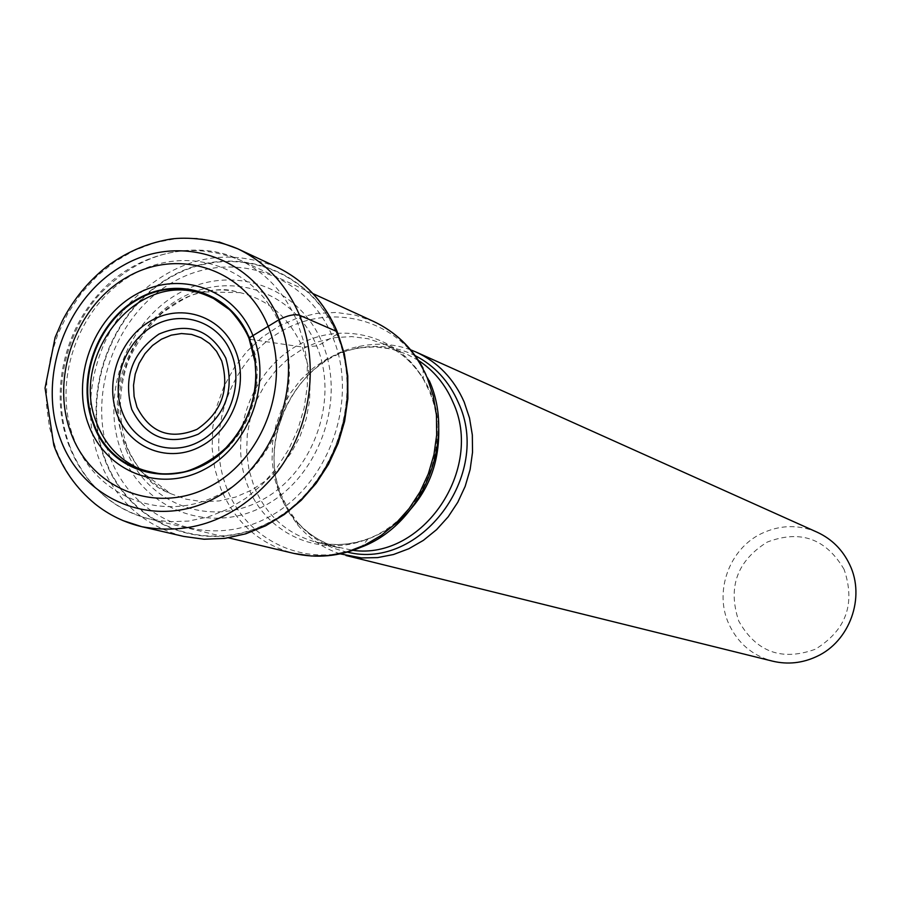 <?xml version="1.0" encoding="UTF-8"?>
<svg xmlns="http://www.w3.org/2000/svg" width="901" height="901" viewBox="0 0 901 901"><rect width="100%" height="100%" fill="white"/><g stroke="black" fill="none" stroke-linecap="round" stroke-linejoin="round"><path stroke-width="0.68" stroke-dasharray="4.5 3.38" d="M337.042 331.624L336.839 334.361C364.882 400.224 332.717 489.682 269.298 522.298C206.261 555.906 129.981 525.497 105.53 460.152C80.166 395.28 110.541 310.642 171.303 276.979C231.647 242.369 309.719 267.98 336.839 334.361L322.423 343.326L316.668 345.961L302.274 347.009L249.498 339.226M121.703 452.46C99.538 396.113 125.994 322.4 178.871 293.253C231.388 263.283 299.042 285.786 322.423 343.326C346.603 400.427 318.808 477.744 263.925 506.114C209.37 535.34 143.068 509.223 121.703 452.46M340.15 553.856C323.313 548.326 309.122 538.629 297.589 524.776L288.838 512.275L282.024 498.422C256.109 438.787 296.744 358.316 359.161 346.446C376.787 342.662 393.928 343.788 410.597 349.825M817.184 532.221C798.534 524.348 779.973 524.799 761.503 533.55C729.236 548.844 713.806 591.664 728.886 624.066C737.863 643.258 752.448 655.624 772.664 661.176M844.102 569.432C826.003 538.561 800.358 529.461 767.19 542.109C737.029 560.963 727.546 587.272 738.741 621.048C756.187 651.997 781.719 661.39 815.326 649.238C846.14 630.306 855.725 603.704 844.102 569.432M122.773 520.519C91.451 506.52 69.129 482.643 55.817 448.889L49.409 426.984L46.379 403.997L46.796 380.515L50.614 357.134L57.754 334.451L68.025 313.052L81.169 293.478L96.858 276.224L114.697 261.763L134.249 250.467L154.995 242.651L176.427 238.551L197.972 238.314L219.056 241.964M276.686 267C223.268 246.401 174.67 258.046 130.882 301.925C92.735 344.114 79.851 409.2 99.662 460.794C115.97 500.742 143.969 525.947 183.669 536.41M105.068 460.287C129.586 525.812 206.081 556.322 269.298 522.614C332.92 489.907 365.175 400.19 337.042 334.125C309.843 267.552 231.546 241.873 171.021 276.584C110.091 310.349 79.637 395.224 105.068 460.287M110.339 457.911C133.889 520.733 207.23 549.869 267.766 517.546C328.674 486.18 359.555 400.303 332.649 337.019C306.633 273.24 231.636 248.541 173.578 281.776C115.125 314.111 85.91 395.55 110.339 457.911M126.129 449.565C146.458 503.468 209.426 528.177 261.155 500.415C313.21 473.464 339.564 400.145 316.668 345.961C294.526 291.35 230.329 269.906 180.425 298.344C130.183 325.993 105.045 396.057 126.129 449.565M125.138 443.461C92.961 369.714 166.144 272.519 240.071 292.622C268.78 299.819 289.514 317.952 302.274 347.009L307.601 364.049L310.079 382.103L309.606 400.596L306.194 418.976L299.943 436.647L291.046 453.079L279.794 467.743L266.538 480.188L251.694 490.054L235.724 497.037L219.134 500.933L202.421 501.654L186.102 499.199L170.661 493.658L134.452 466.38L147.832 471.595L162.034 474.072L176.641 473.746L191.203 470.581L205.248 464.668L218.346 456.188L230.082 445.387L240.071 432.604L248 418.244L253.609 402.747L256.729 386.619L257.247 370.356L255.174 354.487L250.568 339.508C239.204 313.435 220.599 297.51 194.751 291.744L240.071 292.622C232.785 291.53 226.005 285.538 194.267 294.379C187.701 296.316 177.024 302.511 162.248 312.962C147.944 326.613 136.58 342.684 128.167 361.188C118.042 390.933 117.817 419.877 127.492 448.034C146.57 488.297 166.539 491.259 170.661 493.658C149.555 483.263 134.384 466.527 125.138 443.461M373.78 321.533L355.445 315.181L336.219 312.456L316.69 313.413L297.454 317.997L279.051 326.049L262.045 337.301L246.919 351.413L234.102 367.957L223.966 386.45L216.792 406.351L212.805 427.074L212.107 448.034L214.742 468.599L220.689 488.342C235.082 522.49 259.432 544.17 293.726 553.394M69.94 446.626C51.075 397.183 63.374 334.733 99.774 294.086C141.525 251.807 187.926 240.319 238.99 259.634C265.48 272.17 284.919 292.915 297.33 321.882L303.885 342.279L307.241 363.689L307.354 385.696L304.223 407.736L297.927 429.203L288.613 449.531L276.562 468.16L262.09 484.603L245.601 498.422L227.525 509.279L208.356 516.881L188.613 521.071L168.814 521.758L149.453 518.953C111.938 508.828 85.449 484.772 69.996 446.795L69.94 446.626M394.424 524.731C369.579 542.627 343.27 548.371 315.496 541.952C332.334 546.321 349.915 545.229 368.261 538.685C422.648 518.334 453.09 443.968 428.887 390.291L423.357 379.107C397.42 333.37 337.909 319.686 293.703 347.662C249.217 375.086 228.449 437.875 247.899 486.247L247.955 486.394C265.953 534.147 320.902 558.823 368.261 538.685L361.335 547.11C308.322 569.601 247.032 541.918 226.973 488.601L226.906 488.443C205.191 434.35 228.336 364.128 278.004 333.314C327.356 301.88 393.985 316.961 423.098 368.194L429.225 380.56M418.481 360.468L406.768 354.138L391.383 349.002L375.289 346.874L358.97 347.797L342.898 351.705L327.57 358.485L313.402 367.923L300.81 379.715L290.167 393.534L281.765 408.953L275.841 425.531L272.575 442.796L272.057 460.253L274.309 477.384L279.344 493.849C291.338 522.039 311.487 540.127 339.801 548.09L315.496 541.952C286.709 533.854 266.234 515.417 254.082 486.664L248.98 469.883L246.705 452.415L247.257 434.609L250.602 416.994L256.639 400.067L265.198 384.322L276.044 370.221L288.861 358.17L303.277 348.529L318.886 341.592L335.228 337.582L351.84 336.614L368.205 338.765L383.86 343.979C405.146 353.733 420.767 369.984 430.734 392.723L436.039 408.986L438.663 426.027M347.302 552.088C327.097 547.763 310.271 537.57 296.801 521.51C307.218 533.189 319.393 541.411 333.302 546.175L352.922 550.342M297.589 524.776L296.801 521.51L288.309 509.392L281.641 495.798C256.616 437.965 296.057 360.017 356.526 348.529C377.035 344.193 396.564 346.558 415.136 355.625M280.425 325.745C305.18 384.682 276.416 464.679 219.945 494.086C163.813 524.382 95.788 497.487 73.995 438.922C51.391 380.785 78.702 304.651 133.044 274.411C187.036 243.326 256.503 266.347 280.425 325.745M337.211 331.703L337.74 332.987M312.906 293.58L238.99 259.634C200.788 240.263 139.587 250.298 101.678 290.741C63.644 330.442 49.848 393.163 68.307 443.743C76.45 465.648 89.345 483.803 106.994 498.208C119.619 508.164 133.776 515.079 149.453 518.953L228.572 537.841M359.161 346.446L356.526 348.529C371.933 345.77 386.574 346.806 400.472 351.649L383.86 343.979C399.796 350.928 412.962 362.63 423.357 379.107L423.098 368.194"/><path stroke-width="1.35" d="M71.269 433.82C49.701 378.364 75.785 305.664 127.615 276.832C179.119 247.178 245.263 269.196 267.98 325.813C291.496 382.001 264.106 458.204 210.338 486.292C156.898 515.214 92.06 489.682 71.269 433.82M249.498 339.226L249.25 337.898C231.377 293.028 178.984 275.267 137.966 298.727C96.677 321.544 75.887 379.501 93.152 423.56C113.65 484.017 197.589 492.847 235.972 436.309C248.383 418.864 255.084 399.436 256.087 378.048L254.758 357.359L249.25 337.898L279.051 319.697C287.712 315.361 294.548 313.886 299.549 315.26L337.042 331.624C324.169 301.7 304.054 280.155 276.686 267L237.729 248.789C265.772 262.281 286.383 284.446 299.549 315.26C319.686 364.15 310.913 427.22 277.508 471.662C239.362 517.76 194.12 536.106 141.772 526.702L122.773 520.519M410.597 349.825L416.183 352.1C437.954 362.202 453.958 378.859 464.195 402.083L469.522 418.075L472.327 434.958L472.529 452.279L470.119 469.59L465.153 486.416L457.764 502.308L448.157 516.847L436.591 529.642L423.369 540.363L408.863 548.72L393.455 554.52L377.553 557.618L361.583 557.933L340.15 553.856M345.95 555.5L772.664 661.176C787.733 664.735 802.419 663.17 816.723 656.48C849.699 641.478 865.579 597.453 849.778 564.814C842.717 549.88 831.86 539.012 817.184 532.221L416.183 352.1M279.051 319.697C253.699 256.785 180.166 232.548 123.11 265.513C65.672 297.578 36.783 378.093 60.615 439.62C83.579 501.609 155.49 530.171 214.956 498.107C274.782 466.966 305.293 382.125 279.051 319.697M219.056 241.964L237.729 248.789C211.217 237.413 180.673 236.873 168.014 239.565C145.602 243.709 125.048 252.832 106.341 266.921C88.005 281.574 73.296 299.616 62.225 321.015L55.13 337.368L45.05 388.038L53.835 445.353C62.462 468.869 76.236 488.41 95.134 503.974C108.953 514.967 124.496 522.546 141.772 526.702L183.669 536.41L203.851 539.215L224.484 538.415L245.027 533.989L264.95 526.015L283.725 514.708L300.844 500.325L315.846 483.229L328.313 463.891L337.92 442.796L344.407 420.519L347.595 397.656L347.392 374.816L343.844 352.606L337.042 331.624M256.087 378.048L255.321 362.99L249.003 338.337C243.236 324.394 229.992 309.46 228.674 309.066L213.593 298.535C205.113 294.548 198.828 292.296 194.751 291.744C131.174 276.37 69.523 360.445 96.981 423.763C104.64 443.055 117.13 457.257 134.452 466.38C138.608 468.937 146.277 471.234 157.472 473.284C163.329 474.343 171.562 474.005 182.148 472.259C188.94 471.369 209.212 463.553 226.072 447.696C248.338 423.774 258.08 395.539 255.321 362.99L249.081 338.179C231.298 293.535 179.164 275.852 138.337 299.2C97.24 321.905 76.551 379.58 93.738 423.425C112.602 477.902 184.581 492.194 226.072 447.696L235.972 436.309M88.861 425.576C70.751 379.287 92.578 318.425 135.95 294.436C179.029 269.759 234.114 288.365 252.933 335.532C272.406 382.328 249.656 445.635 204.944 469.106C160.513 493.275 106.341 472.214 88.861 425.576M228.572 537.841L293.726 553.394L311.386 555.996L329.428 555.466L347.392 551.795L364.792 545.071L381.168 535.442L396.091 523.154L409.155 508.524L420.001 491.923L428.347 473.791L433.955 454.633L436.681 434.935L436.456 415.226L433.291 396.057L427.209 377.733C415.778 351.717 397.96 332.976 373.78 321.533L312.906 293.58M429.225 380.56C456.514 440.69 422.332 524.348 361.335 547.11C339.283 556.469 316.747 558.575 293.726 553.394M352.922 550.342C422.625 560.152 484.547 469.218 452.944 402.128L452.876 401.97C445.24 384.322 433.775 370.48 418.481 360.468M438.663 426.027C440.195 466.628 425.441 499.537 394.424 524.731M415.136 355.625C434.631 365.66 449.025 381.292 458.305 402.51L458.372 402.668C492.622 474.793 420.395 570.896 347.302 552.088M235.431 350.421C222.018 316.544 182.452 302.894 151.312 320.587C119.968 337.785 104.178 381.799 117.355 415.147C130.082 448.754 169.174 463.666 201.013 446.232C233.055 429.304 249.318 384.029 235.431 350.421M122.649 413.097C134.508 443.945 170.514 457.46 199.74 441.344C229.158 425.689 244.047 384.108 231.298 353.203L231.185 352.933C218.74 321.86 182.34 309.415 153.699 325.757C124.879 341.637 110.384 382.148 122.536 412.827L122.649 413.097M131.737 409.302C123.088 377.756 132.143 352.685 158.925 334.102C188.309 321.623 210.586 329.586 225.757 357.99L225.824 358.17C234.812 390.156 225.655 415.485 198.333 434.158C168.6 446.209 146.424 437.976 131.805 409.482L131.737 409.302M221.714 360.929C229.8 389.728 221.545 412.545 196.947 429.36C170.176 440.24 150.185 432.84 136.975 407.162L134.103 396.44L133.528 385.268L135.229 374.061L139.103 363.351L144.96 353.665L152.528 345.477L161.437 339.204L171.246 335.161L181.461 333.539L191.598 334.44L201.137 337.83L209.606 343.551L216.555 351.334L221.714 360.929M183.669 536.41L204.155 539.237L225.025 538.359L245.68 533.831L265.615 525.812L284.311 514.505L301.317 500.213L316.206 483.285L328.595 464.15L338.145 443.303L344.621 421.285L347.865 398.659L347.775 376.021L344.373 353.947L337.74 332.987M276.686 267C304.29 280.414 324.473 301.981 337.211 331.703M373.78 321.533C395.089 331.669 411.532 347.223 423.098 368.194"/></g></svg>

